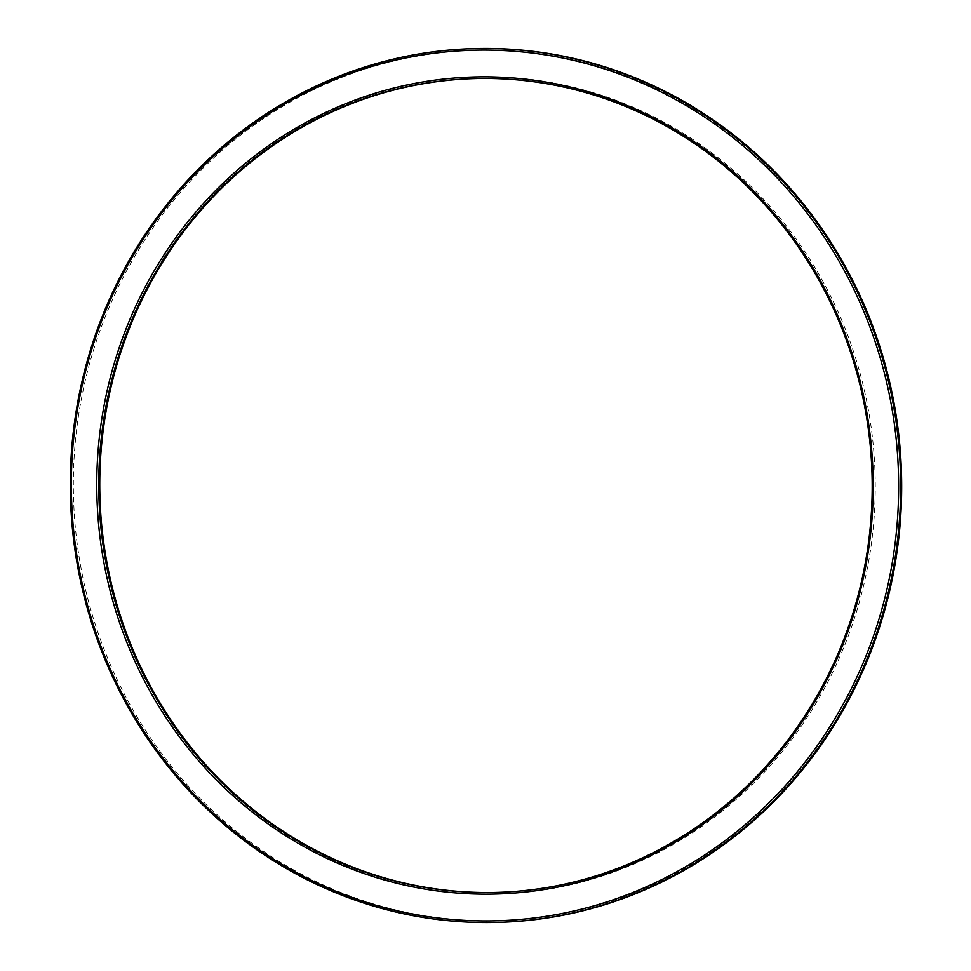 <?xml version="1.0" encoding="UTF-8"?>
<svg xmlns="http://www.w3.org/2000/svg" width="971" height="971" viewBox="0 0 971 971"><rect width="100%" height="100%" fill="white"/><g stroke="black" fill="none" stroke-linecap="round" stroke-linejoin="round"><path stroke-width="0.73" stroke-dasharray="4.86 3.64" d="M562.488 913.772A435.445 413.658 -91.3 0 0 801.439 203.327A435.445 413.658 -91.3 0 0 96.991 339.34A435.445 413.658 -91.3 0 0 562.488 913.772M496.035 922.426A437.047 415.175 88.7 0 1 71.393 494.567A437.047 415.175 88.7 0 1 476.919 48.55M557.852 887.445A408.682 388.23 88.7 0 1 120.962 348.322A408.682 388.23 88.7 0 1 782.116 220.66A408.682 388.23 88.7 0 1 557.852 887.445M494.87 892.47A407.08 386.713 -91.3 0 0 495.38 892.47A407.08 386.713 -91.3 0 0 557.075 885.88A407.08 386.713 -91.3 0 0 871.133 444.427A407.08 386.713 -91.3 0 0 477.574 78.517A407.08 386.713 -91.3 0 0 477.077 78.53M494.373 892.483L495.38 892.47M476.567 78.53L477.574 78.517"/><path stroke-width="1.46" d="M475.911 48.574L476.919 48.55A437.047 415.175 88.7 0 1 899.449 441.392A437.047 415.175 88.7 0 1 562.27 915.362A437.047 415.175 88.7 0 1 496.035 922.426L495.028 922.45A437.047 415.175 -91.3 0 0 561.274 915.374A437.047 415.175 -91.3 0 0 898.454 441.417A437.047 415.175 -91.3 0 0 475.911 48.574A437.047 415.175 -91.3 0 0 70.398 494.591A437.047 415.175 -91.3 0 0 495.028 922.45M560.485 913.808A435.445 413.658 88.7 0 1 94.988 339.389A435.445 413.658 88.7 0 1 799.436 203.364A435.445 413.658 88.7 0 1 560.485 913.808M555.849 887.482A408.682 388.23 -91.3 0 0 780.114 220.708A408.682 388.23 -91.3 0 0 118.96 348.371A408.682 388.23 -91.3 0 0 555.849 887.482M556.067 885.904A407.08 386.713 88.7 0 1 494.373 892.483A407.08 386.713 88.7 0 1 98.86 493.972A407.08 386.713 88.7 0 1 476.567 78.53A407.08 386.713 88.7 0 1 870.125 444.439A407.08 386.713 88.7 0 1 556.067 885.904M477.077 78.53A407.08 386.713 -91.3 0 0 99.855 493.948A407.08 386.713 -91.3 0 0 494.87 892.47"/></g></svg>
